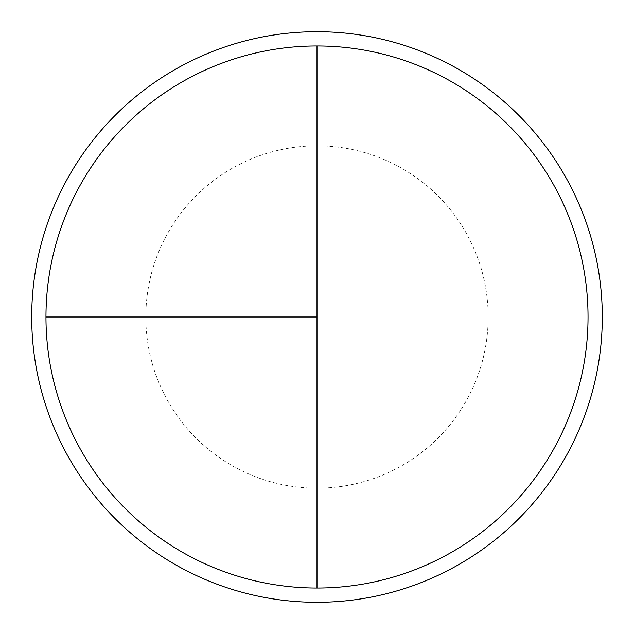<?xml version="1.0" encoding="UTF-8"?>
<svg xmlns="http://www.w3.org/2000/svg" width="634" height="634" viewBox="0 0 634 634"><rect width="100%" height="100%" fill="white"/><g stroke="black" fill="none" stroke-linecap="round" stroke-linejoin="round"><path stroke-width="0.48" stroke-dasharray="3.17 2.38" d="M317 45.965A271.035 271.035 0 0 1 588.035 317A271.035 271.035 0 0 1 317 588.035L317 45.965A271.035 271.035 0 0 0 45.965 317A271.035 271.035 0 0 0 317 588.035A271.035 271.035 0 0 0 588.035 317A271.035 271.035 0 0 0 317 45.965A271.035 271.035 0 0 0 45.965 317A271.035 271.035 0 0 0 317 588.035A271.035 271.035 0 0 0 588.035 317A271.035 271.035 0 0 0 317 45.965A271.035 271.035 0 0 0 45.965 317A271.035 271.035 0 0 0 317 588.035M317 31.7A285.3 285.3 0 0 1 602.3 317A285.3 285.3 0 0 1 317 602.3A285.3 285.3 0 0 1 31.7 317A285.3 285.3 0 0 1 317 31.7M317 145.82A171.18 171.18 0 0 0 145.82 317A171.18 171.18 0 0 0 317 488.18A171.18 171.18 0 0 0 488.18 317A171.18 171.18 0 0 0 317 145.82"/><path stroke-width="0.95" d="M317 31.7A285.3 285.3 0 0 0 31.7 317A285.3 285.3 0 0 0 317 602.3A285.3 285.3 0 0 0 602.3 317A285.3 285.3 0 0 0 317 31.7M45.965 317L317 317L317 45.965A271.035 271.035 0 0 0 45.965 317A271.035 271.035 0 0 0 317 588.035A271.035 271.035 0 0 0 588.035 317A271.035 271.035 0 0 0 317 45.965L317 588.035"/></g></svg>
